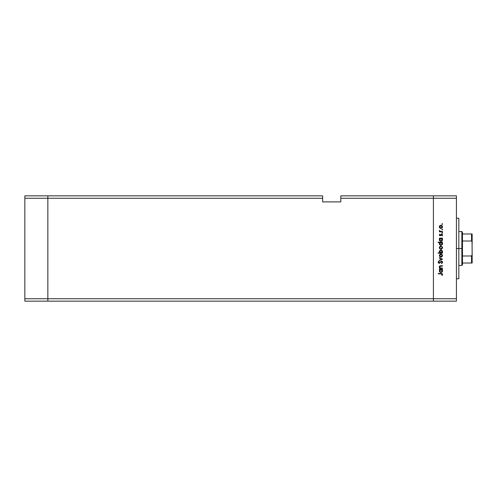 <?xml version="1.0" encoding="UTF-8"?>
<svg xmlns="http://www.w3.org/2000/svg" width="497" height="497" viewBox="0 0 497 497"><rect width="100%" height="100%" fill="white"/><g stroke="black" fill="none" stroke-linecap="round" stroke-linejoin="round"><path stroke-width="0.75" d="M47.849 301.157L47.849 195.843L24.85 195.843L24.85 198.26L24.85 195.843L47.849 195.843L47.849 198.26L47.849 195.843L322.646 195.843L47.849 195.843L47.849 198.26L24.85 198.26L322.646 198.26L322.646 195.843L322.646 198.26L47.849 198.26L47.849 298.74L47.849 198.26L47.849 298.74L24.85 298.74L24.85 198.26L24.85 298.74L433.415 298.74L433.415 195.843L340.805 195.843L340.805 198.26L433.415 198.26L433.415 195.843L340.805 195.843L340.805 201.894L322.646 201.894L322.646 198.26L322.646 201.894L340.805 201.894L340.805 198.26L433.415 198.26L433.415 298.74L433.415 198.26L433.415 298.74L47.849 298.74L47.849 301.157L47.849 298.74L47.849 301.157L24.85 301.157L24.85 298.74L24.85 301.157L433.415 301.157L433.415 298.74L456.414 298.74L456.414 198.26L433.415 198.26L456.414 198.26L456.414 301.157L433.415 301.157L433.415 298.74L433.415 301.157L456.414 301.157L456.414 298.74L433.415 298.74L433.415 301.157L47.849 301.157M458.837 218.817L458.837 278.761L458.837 248.5L456.414 248.5L458.837 248.5L458.837 218.382M442.492 268.076L442.492 268.461L442.492 268.076L442.492 268.461L439.398 268.461L439.398 268.076L439.951 268.076L439.379 267.243L439.503 266.293L440.907 265.74L442.492 265.74L442.492 266.125L440.075 266.268L439.87 267.504L440.541 268.02L442.492 268.076L440.541 268.02L439.721 266.964L440.33 266.168L442.492 266.125L442.492 265.74L440.907 265.74L439.342 266.901L439.951 268.076L439.398 268.076L439.398 268.461L442.492 268.461L439.398 268.461L439.398 268.076M442.597 262.279L441.454 261.074L442.523 261.826L442.032 263.348L441.46 263.211L442.168 262.279L441.448 261.453L439.634 263.161L438.745 263.217L438.143 262.254L438.863 261.124L439.124 261.472L438.59 262.41L439.118 262.919L441.454 261.074L439.118 262.919L438.578 262.298L439.124 261.472L438.863 261.124L438.143 262.254L439.137 263.298L441.448 261.453L442.168 262.279L441.46 263.211L441.671 263.572L442.597 262.279L441.671 263.572L441.46 263.211L442.156 262.13M439.398 258.167L439.398 257.757L442.492 259.167L439.398 260.639L439.398 260.223L441.647 259.198L439.398 258.167L439.398 257.757L442.492 259.167L439.398 257.757L439.398 258.167L441.647 259.198L439.398 260.223L439.398 260.639L442.492 259.223L439.398 260.639L439.398 260.223M440.951 257.16L439.851 256.738L439.342 255.557L439.851 254.377L440.951 253.955L442.436 254.942L442.088 256.694L440.951 257.16L442.547 255.557L440.951 253.955L439.851 254.377L439.342 255.557L439.851 256.738L440.951 257.16M440.802 249.277L439.733 248.742L439.348 247.512L439.851 246.506L440.951 246.077L442.436 247.065L442.088 248.817L440.951 249.283L442.547 247.68L440.951 246.077L439.851 246.506L439.342 247.68L439.851 248.86L441.106 249.277M439.826 238.641L439.398 238.15L442.492 238.15L441.957 238.529L442.51 239.436L442.429 240.411L441.094 241.399L439.603 240.678L439.491 239.076L439.969 238.529L439.342 239.784L440.932 241.405L442.547 239.79L441.957 238.529L442.492 238.15L439.398 238.15L439.398 238.529L439.398 238.15L442.492 238.15L442.492 238.529M442.193 223.7L442.442 224.302L441.845 224.122L442.33 223.725L442.547 224.054L442.193 223.7L441.839 224.054L442.193 224.408L441.839 224.054L442.193 223.7L442.547 224.054L442.193 224.408L441.839 224.054L442.193 223.7L442.547 224.054L442.193 224.408L441.839 224.054L442.193 223.7L442.547 224.054L442.193 224.408L441.839 224.054M441.845 228.154L440.361 228.322L439.373 227.148L439.733 225.762L441.268 225.247L442.373 226.06L442.436 227.44L440.951 228.427L442.547 226.818L440.951 225.222L439.851 225.644L439.342 226.818L439.733 227.881M442.547 229.539L442.193 229.894L441.839 229.539L442.193 229.185L442.547 229.539L442.193 229.185L441.839 229.539L442.193 229.894L441.839 229.539L442.193 229.185L442.547 229.539L442.193 229.894L441.839 229.539L442.193 229.185L442.547 229.539L442.193 229.894L441.839 229.539L442.193 229.185L442.547 229.539L442.193 229.894L441.839 229.539L442.193 229.185L442.547 229.539L442.193 229.894L442.547 229.539L442.193 229.894L442.547 229.539L442.193 229.185L442.547 229.539M442.492 231.465L442.492 231.844L442.492 231.465L442.492 231.844L439.398 231.844L439.851 231.465L439.447 230.378L440.274 231.366L442.492 231.465L440.385 231.397L439.447 230.378L439.851 231.465L439.398 231.844L442.492 231.844L439.398 231.844L439.398 231.465M442.547 232.963L442.193 233.317L442.547 232.963L442.193 232.608L442.541 233.031L442.125 233.304L441.864 232.826L442.442 232.714L441.839 232.963L442.193 233.317L441.839 232.963L442.193 232.608L442.547 232.963L442.193 233.317L441.839 232.963L442.193 232.608L442.547 232.963L442.193 233.317L441.839 232.963L442.193 232.608L442.547 232.963L442.193 233.317L441.839 232.963M441.839 235.671L442.168 235.056L441.839 235.671L442.168 235.056L441.665 234.509L440.156 235.758L439.472 235.423L439.379 234.746L439.783 234.18L439.752 235.131L440.212 235.373L441.174 234.273L442.001 234.193L442.541 234.944L442.125 235.92L441.721 234.509L440.156 235.758L441.665 234.509L442.125 235.92L442.547 235.038L441.653 234.13L440.137 235.379L439.783 234.18L439.342 234.975L439.783 234.18L440.137 235.379L441.653 234.13L442.547 235.038L442.125 235.92L442.156 234.951M438.143 242.548L439.994 242.548L438.143 242.548L438.143 242.169L442.492 242.169L441.957 242.548L442.51 243.455L442.429 244.431L440.932 245.425L439.603 244.698L439.51 243.089L439.994 242.548L439.342 243.803L440.932 245.425L442.547 243.816L441.957 242.548L442.492 242.169L438.143 242.169L438.143 242.548L438.143 242.169L442.492 242.169L442.492 242.548M442.492 252.811L441.92 252.811L442.492 252.811L442.492 253.197L438.143 253.197L438.143 252.811L439.957 252.811L439.379 251.911L439.46 250.929L440.951 249.935L442.429 250.942L442.187 252.569L442.547 251.563L440.951 249.935L439.342 251.55L439.957 252.811L438.143 252.811L438.143 253.197L442.492 253.197L442.492 252.811L442.492 253.197L438.143 253.197L438.143 252.811M439.826 269.821L439.398 269.331L442.492 269.331L441.957 269.709L442.51 270.616L442.429 271.592L441.094 272.58L439.603 271.859L439.491 270.256L439.969 269.709L439.342 270.958L440.932 272.586L442.547 270.971L441.957 269.709L442.492 269.331L439.398 269.331L439.398 269.709L439.398 269.331L442.492 269.331L442.492 269.709M442.591 274.313L442.113 275.468L441.771 273.897L438.255 273.835L438.255 273.456L442.125 273.592L442.597 274.518L442.113 275.468L441.783 275.245L442.168 274.425L441.783 275.245L442.113 275.468L442.597 274.443L441.119 273.456L438.255 273.456L438.255 273.835L441.075 273.835L442.168 274.425L441.771 273.897M433.415 195.843L456.414 195.843L456.414 198.26L456.414 195.843L433.415 195.843L433.415 198.26L433.415 195.843M442.193 224.408L442.547 224.054M439.969 228.098L440.951 228.427L439.851 227.999L439.348 226.657M439.373 226.495L439.733 225.762M439.851 225.644L440.951 225.222M439.373 227.148L439.466 227.471M440.075 225.967L439.814 227.291L440.833 228.042L442.082 227.291L441.864 225.998M440.485 225.688L440.087 225.955L440.957 225.601L442.168 226.825L440.957 228.042L439.721 226.825L440.833 225.607M441.97 226.141L441.423 225.694M440.479 227.955L441.193 228.024M441.839 229.539L442.193 229.185M439.851 231.465L439.342 230.714L439.851 231.465L439.342 230.714L439.447 230.378L439.739 230.906M439.342 230.714L439.447 230.378L439.342 230.714M439.721 230.782L440.92 231.459M441.131 231.465L441.448 231.465M439.348 234.857L439.478 234.534M441.721 234.509L442.168 235.056L441.665 234.509L440.156 235.758L439.342 234.975L439.783 234.18M439.988 234.497L439.721 234.975L440.137 235.379L441.74 234.13M439.721 234.938L440.417 235.274L441.174 234.273M440.969 235.23L440.628 235.615M439.342 235.056L440.156 235.758M442.547 239.79L442.274 240.691M439.454 240.399L439.354 240.008M439.398 238.529L439.87 238.603M441.64 238.734L440.069 238.889L440.472 238.616M441.889 240.567L442.144 240.02L441.591 240.828L440.802 241.02L439.814 240.256M440.802 241.02L440.404 240.902M440.224 240.79L441.243 240.989M442.075 240.256L442.168 239.778L440.938 241.026L439.721 239.778L440.069 238.889L439.721 239.778L440.951 238.529L442.168 239.778L441.821 238.889M440.628 240.989L441.963 240.467M439.454 244.418L439.354 244.027M439.354 243.58L439.715 242.797M441.423 242.635L440.472 242.635M440.075 242.909L439.721 243.797L440.951 242.548L442.162 243.921L441.64 242.753M441.889 244.586L442.168 243.797L441.212 245.015L441.808 244.673L440.665 245.015L439.808 244.269L441.243 245.009M440.802 245.04L440.404 244.922M440.224 244.81L439.895 244.443M439.92 243.101L439.746 243.53M440.174 244.766L440.938 245.046L439.721 243.797L439.808 244.269M439.342 247.68L439.373 248.009M442.373 246.922L442.523 247.363M439.814 247.214L439.721 247.68L440.957 246.456L439.721 247.68L440.274 248.705M440.597 246.506L440.174 246.736M441.821 248.55L442.168 247.68L440.957 248.904L441.821 248.543M440.479 248.811L439.746 247.922M439.516 252.29L439.379 251.911M439.373 251.233L439.572 250.712M440.062 252.451L440.385 252.687M440.249 252.606L440.938 252.811L442.162 251.445L441.056 252.811L439.727 251.439L439.92 252.252M440.479 250.413L439.721 251.563L440.951 250.314L441.814 250.687L440.709 250.339L439.758 251.88M442.119 251.929L441.056 252.811M442.144 251.817L440.951 250.314L442.168 251.569L441.814 250.687M439.342 255.557L439.851 254.377M441.97 254.874L440.957 254.334L442.168 255.557L440.957 256.781L439.721 255.557L440.957 254.334L439.721 255.557L439.932 256.241L440.715 256.756L441.634 256.576L442.144 255.793L441.864 254.737M439.814 255.085L439.746 255.8M440.485 254.427L440.087 254.694M440.479 256.688L441.193 256.756M442.168 262.279L441.448 261.453L440.92 261.695M441.448 261.453L439.137 263.298M438.161 262.081L438.267 261.751M438.863 261.124L439.025 261.546M438.578 262.298L439.118 262.919L438.578 262.298L439.124 261.472L438.615 262.522M441.827 261.136L442.349 261.528M440.665 261.962L441.032 261.602M441.535 261.459L441.976 261.714M439.951 268.076L439.342 266.988M439.367 266.64L439.646 266.106M440.218 265.802L440.665 265.746M440.354 265.777L442.492 265.74L442.492 266.125M440.858 266.125L440.137 266.23M440.33 266.168L441.038 266.125L440.33 266.168L439.733 267.137M440.541 268.02L441.373 268.076M439.833 265.957L439.342 266.901M442.516 271.287L442.075 272.114M439.46 271.586L439.354 271.188M439.398 269.709L439.87 269.784M441.193 269.728L440.472 269.796M441.821 270.07L441.423 269.796M439.92 270.256L439.721 270.958L440.951 269.709L442.168 270.958L441.075 272.201L442.144 271.2L441.591 272.008L440.802 272.201L439.727 271.076L440.174 271.927L441.243 272.17M440.802 272.201L440.404 272.076M440.224 271.971L439.895 271.604M440.075 270.07L439.746 270.691M441.889 271.747L442.075 270.48M440.938 272.207L439.739 271.194M438.255 273.835L438.255 273.456L441.119 273.456M441.783 275.245L442.168 274.425M441.572 273.859L441.075 273.835M442.144 227.061L442.144 226.582M439.814 226.352L439.746 227.061M442.144 240.02L442.144 239.535M441.193 238.548L440.827 238.535M439.739 243.555L439.739 244.039M441.808 244.673L442.075 244.275M442.144 247.922L442.144 247.444M441.423 246.549L440.715 246.481M440.274 248.699L441.193 248.879M442.144 255.793L442.144 255.321M442.144 271.2L442.144 270.716M439.739 270.71L439.727 271.076M440.174 271.927L440.733 272.188M439.447 266.622L439.342 266.286L439.447 266.622M471.79 237.305L471.79 241.126L471.79 237.305M471.547 263.025L462.465 263.025L462.465 248.5L461.862 248.5L461.862 265.448L461.862 248.5L458.837 248.5L461.862 248.5L461.862 231.552L462.465 264.845L462.465 263.025L472.15 263.025L472.15 254.551L471.547 255.986L462.465 255.986L471.547 255.986L471.547 263.025L471.547 255.986L472.15 254.551L472.051 263.025M471.547 241.014L471.547 233.975L472.144 233.975L472.15 242.449L472.15 233.975L471.547 233.975L471.547 241.014L462.465 241.014L462.465 248.5L462.465 232.155L462.465 241.014L471.547 241.014L472.051 241.623L472.125 254.967M471.547 233.975L462.465 233.975L471.547 233.975M472.057 241.654L472.15 254.551M472.15 244.077L472.15 242.076M472.15 254.924L472.15 252.923M471.74 241.082L472.051 241.623M456.414 278.761L458.837 278.761M456.414 218.239L458.837 218.239M462.465 264.845L461.862 265.448L458.837 265.448M458.837 231.552L461.862 231.552L462.465 232.155"/></g></svg>
